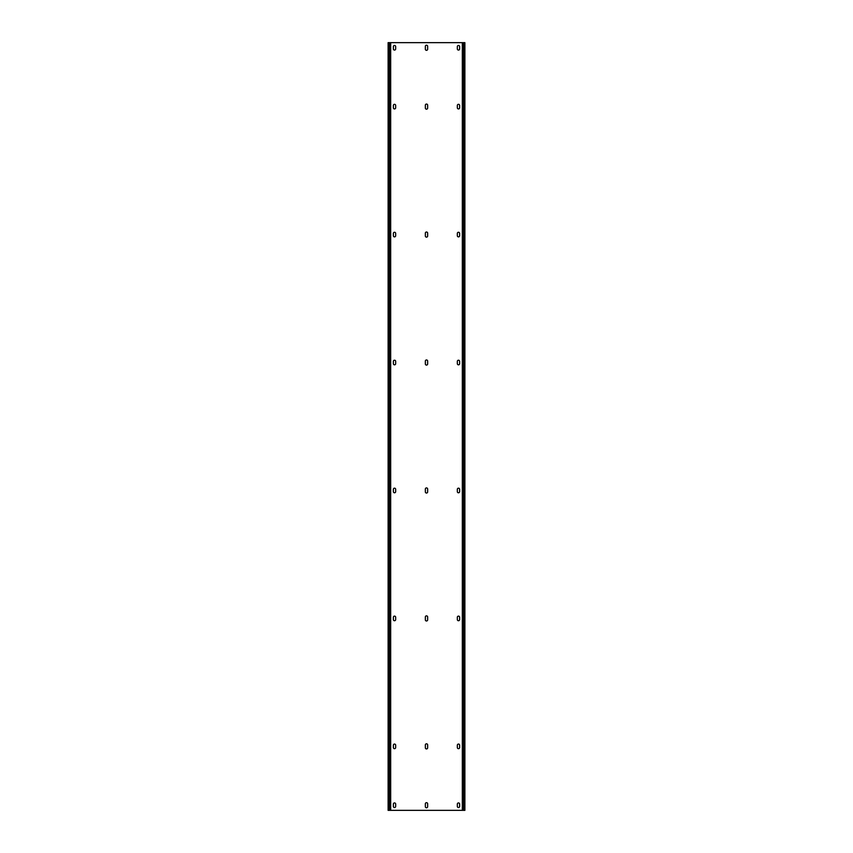 <?xml version="1.0" encoding="UTF-8"?>
<svg xmlns="http://www.w3.org/2000/svg" width="853" height="853" viewBox="0 0 853 853"><rect width="100%" height="100%" fill="white"/><g stroke="black" fill="none" stroke-linecap="round" stroke-linejoin="round"><path stroke-width="1.28" d="M464.117 42.65L464.117 810.35L464.885 810.35L464.885 42.65L462.326 42.65L462.326 810.35L462.966 810.35L462.966 42.65M464.117 810.35L462.966 810.35M462.326 42.65L390.034 42.65L390.034 810.35L462.326 810.35M425.348 806.639L425.348 803.825A1.152 1.152 0 0 1 426.5 802.673A1.152 1.152 0 0 1 427.652 803.825L427.652 806.639A1.152 1.152 0 0 1 426.5 807.791A1.152 1.152 0 0 1 425.348 806.639M425.348 747.782L425.348 744.968A1.152 1.152 0 0 1 426.5 743.816A1.152 1.152 0 0 1 427.652 744.968L427.652 747.782A1.152 1.152 0 0 1 426.5 748.934A1.152 1.152 0 0 1 425.348 747.782M425.348 619.832L425.348 617.018A1.152 1.152 0 0 1 426.5 615.866A1.152 1.152 0 0 1 427.652 617.018L427.652 619.832A1.152 1.152 0 0 1 426.5 620.984A1.152 1.152 0 0 1 425.348 619.832M425.348 491.882L425.348 489.068A1.152 1.152 0 0 1 426.5 487.916A1.152 1.152 0 0 1 427.652 489.068L427.652 491.882A1.152 1.152 0 0 1 426.5 493.034A1.152 1.152 0 0 1 425.348 491.882M425.348 363.932L425.348 361.118A1.152 1.152 0 0 1 426.5 359.966A1.152 1.152 0 0 1 427.652 361.118L427.652 363.932A1.152 1.152 0 0 1 426.5 365.084A1.152 1.152 0 0 1 425.348 363.932M425.348 235.982L425.348 233.168A1.152 1.152 0 0 1 426.5 232.016A1.152 1.152 0 0 1 427.652 233.168L427.652 235.982A1.152 1.152 0 0 1 426.5 237.134A1.152 1.152 0 0 1 425.348 235.982M425.348 108.032L425.348 105.218A1.152 1.152 0 0 1 426.5 104.066A1.152 1.152 0 0 1 427.652 105.218L427.652 108.032A1.152 1.152 0 0 1 426.5 109.184A1.152 1.152 0 0 1 425.348 108.032M425.348 49.175L425.348 46.361A1.152 1.152 0 0 1 426.5 45.209A1.152 1.152 0 0 1 427.652 46.361L427.652 49.175A1.152 1.152 0 0 1 426.5 50.327A1.152 1.152 0 0 1 425.348 49.175M457.336 806.384A1.152 1.152 0 0 0 458.487 807.535A1.152 1.152 0 0 0 459.639 806.384L459.639 804.08A1.152 1.152 0 0 0 458.487 802.929A1.152 1.152 0 0 0 457.336 804.08L457.336 806.384M393.361 806.384L393.361 804.08A1.152 1.152 0 0 1 394.512 802.929A1.152 1.152 0 0 1 395.664 804.08L395.664 806.384A1.152 1.152 0 0 1 394.512 807.535A1.152 1.152 0 0 1 393.361 806.384M457.336 747.527A1.152 1.152 0 0 0 458.487 748.678A1.152 1.152 0 0 0 459.639 747.527L459.639 745.223A1.152 1.152 0 0 0 458.487 744.072A1.152 1.152 0 0 0 457.336 745.223L457.336 747.527M393.361 747.527L393.361 745.223A1.152 1.152 0 0 1 394.512 744.072A1.152 1.152 0 0 1 395.664 745.223L395.664 747.527A1.152 1.152 0 0 1 394.512 748.678A1.152 1.152 0 0 1 393.361 747.527M457.336 619.577A1.152 1.152 0 0 0 458.487 620.728A1.152 1.152 0 0 0 459.639 619.577L459.639 617.273A1.152 1.152 0 0 0 458.487 616.122A1.152 1.152 0 0 0 457.336 617.273L457.336 619.577M393.361 619.577L393.361 617.273A1.152 1.152 0 0 1 394.512 616.122A1.152 1.152 0 0 1 395.664 617.273L395.664 619.577A1.152 1.152 0 0 1 394.512 620.728A1.152 1.152 0 0 1 393.361 619.577M457.336 491.627A1.152 1.152 0 0 0 458.487 492.778A1.152 1.152 0 0 0 459.639 491.627L459.639 489.323A1.152 1.152 0 0 0 458.487 488.172A1.152 1.152 0 0 0 457.336 489.323L457.336 491.627M393.361 491.627L393.361 489.323A1.152 1.152 0 0 1 394.512 488.172A1.152 1.152 0 0 1 395.664 489.323L395.664 491.627A1.152 1.152 0 0 1 394.512 492.778A1.152 1.152 0 0 1 393.361 491.627M457.336 363.677A1.152 1.152 0 0 0 458.487 364.828A1.152 1.152 0 0 0 459.639 363.677L459.639 361.373A1.152 1.152 0 0 0 458.487 360.222A1.152 1.152 0 0 0 457.336 361.373L457.336 363.677M393.361 363.677L393.361 361.373A1.152 1.152 0 0 1 394.512 360.222A1.152 1.152 0 0 1 395.664 361.373L395.664 363.677A1.152 1.152 0 0 1 394.512 364.828A1.152 1.152 0 0 1 393.361 363.677M457.336 235.727A1.152 1.152 0 0 0 458.487 236.878A1.152 1.152 0 0 0 459.639 235.727L459.639 233.423A1.152 1.152 0 0 0 458.487 232.272A1.152 1.152 0 0 0 457.336 233.423L457.336 235.727M393.361 235.727L393.361 233.423A1.152 1.152 0 0 1 394.512 232.272A1.152 1.152 0 0 1 395.664 233.423L395.664 235.727A1.152 1.152 0 0 1 394.512 236.878A1.152 1.152 0 0 1 393.361 235.727M457.336 107.777A1.152 1.152 0 0 0 458.487 108.928A1.152 1.152 0 0 0 459.639 107.777L459.639 105.473A1.152 1.152 0 0 0 458.487 104.322A1.152 1.152 0 0 0 457.336 105.473L457.336 107.777M393.361 107.777L393.361 105.473A1.152 1.152 0 0 1 394.512 104.322A1.152 1.152 0 0 1 395.664 105.473L395.664 107.777A1.152 1.152 0 0 1 394.512 108.928A1.152 1.152 0 0 1 393.361 107.777M457.336 48.92A1.152 1.152 0 0 0 458.487 50.071A1.152 1.152 0 0 0 459.639 48.92L459.639 46.616A1.152 1.152 0 0 0 458.487 45.465A1.152 1.152 0 0 0 457.336 46.616L457.336 48.92M393.361 48.92L393.361 46.616A1.152 1.152 0 0 1 394.512 45.465A1.152 1.152 0 0 1 395.664 46.616L395.664 48.92A1.152 1.152 0 0 1 394.512 50.071A1.152 1.152 0 0 1 393.361 48.92M390.034 42.65L388.115 42.65L388.115 810.35L390.034 810.35M390.674 42.65L390.674 810.35M388.883 42.65L388.883 810.35"/></g></svg>
